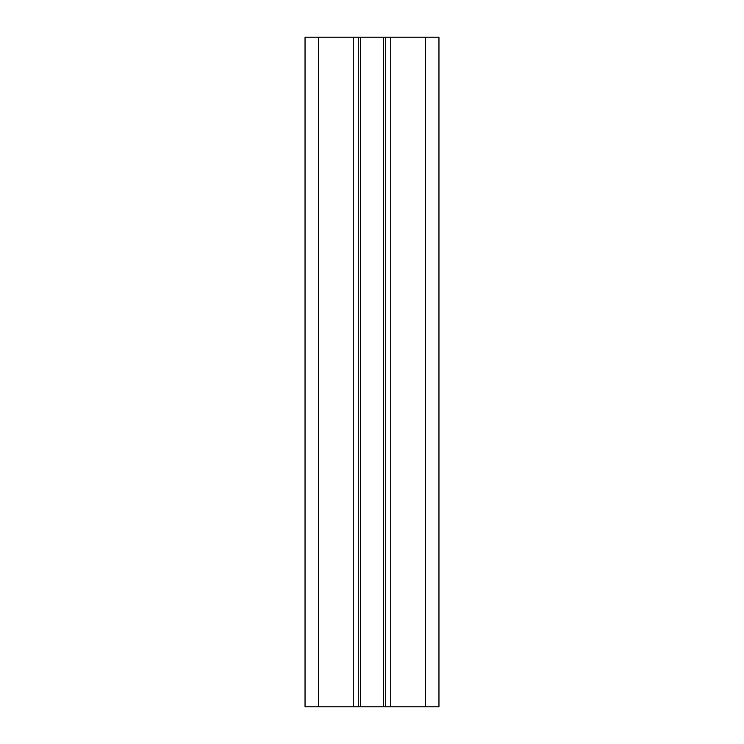 <?xml version="1.0" encoding="UTF-8"?>
<svg xmlns="http://www.w3.org/2000/svg" width="744" height="744" viewBox="0 0 744 744"><rect width="100%" height="100%" fill="white"/><g stroke="black" fill="none" stroke-linecap="round" stroke-linejoin="round"><path stroke-width="1.12" d="M358.273 37.2L358.273 706.8L305.04 706.8L305.04 37.2L438.96 37.2L438.96 706.8L425.568 706.8L425.568 37.2M358.273 706.8L385.727 706.8L385.727 37.2M385.727 706.8L425.568 706.8M318.432 706.8L318.432 37.2M353.251 706.8L353.251 37.2M360.589 706.8L360.589 37.2M383.411 706.8L383.411 37.2M390.749 706.8L390.749 37.2"/></g></svg>
